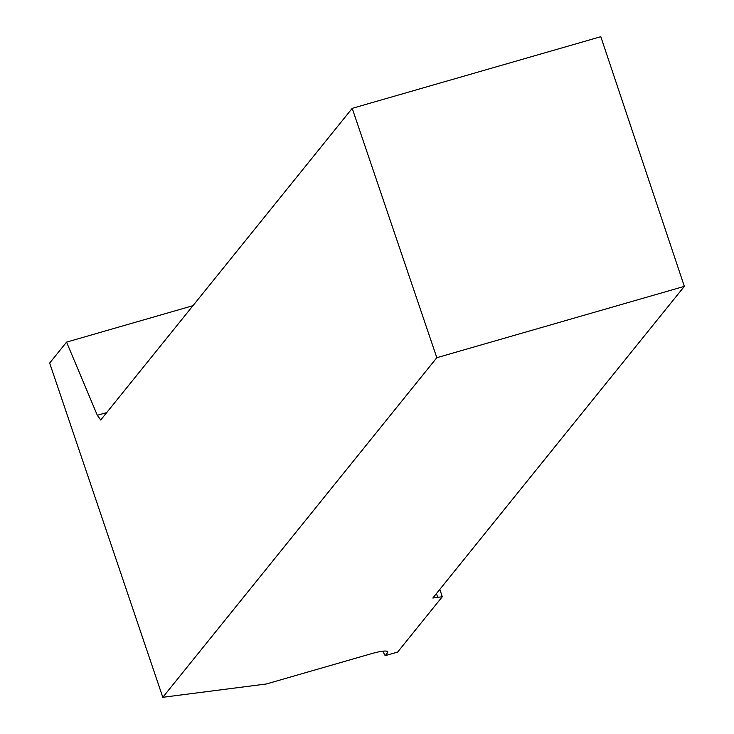 <?xml version="1.0" encoding="UTF-8"?>
<svg xmlns="http://www.w3.org/2000/svg" width="734" height="734" viewBox="0 0 734 734"><rect width="100%" height="100%" fill="white"/><g stroke="black" fill="none" stroke-linecap="round" stroke-linejoin="round"><path stroke-width="1.1" d="M192.959 305.683L66.565 342.117L49.655 363.064L162.792 697.3L436.822 357.697L684.345 286.361L432.84 598.036L442.29 596.742L439.831 589.384M162.792 697.3L266.295 683.987L371.367 653.7A21.488 3.532 161.5 0 1 387.754 651.829A21.488 3.532 161.5 0 1 387.387 652.884L385.148 655.664L397.654 652.058L442.29 596.742M385.148 655.664L382.818 651.205M684.345 286.361L600.807 36.7L352.201 108.348L436.822 357.697M106.696 412.591L97.328 415.297L100.705 420.022L352.201 108.348M97.328 415.297L66.565 342.117M437.849 597.779L436.446 593.577M387.387 652.884L386.827 651.214"/></g></svg>
